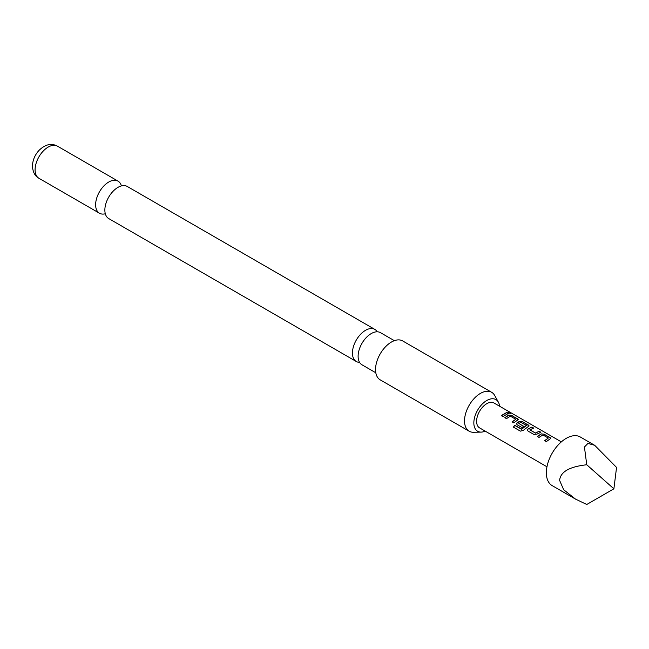 <?xml version="1.0" encoding="UTF-8"?>
<svg xmlns="http://www.w3.org/2000/svg" width="649" height="649" viewBox="0 0 649 649"><rect width="100%" height="100%" fill="white"/><g stroke="black" fill="none" stroke-linecap="round" stroke-linejoin="round"><path stroke-width="0.97" d="M510.211 412.772C510.933 413.462 510.309 413.47 508.345 412.788C507.68 411.953 508.305 411.945 510.211 412.772L510.641 413.218M508.297 412.991C507.615 412.156 508.224 412.147 510.13 412.983L510.536 413.291M375.812 372.777L361.955 364.779A18.537 10.7 -60 0 1 358.118 356.293A18.537 10.7 -60 0 1 358.118 355.977A18.537 10.7 -60 0 1 370.96 333.74A18.537 10.7 -60 0 1 371.228 333.586A18.537 10.7 -60 0 1 380.492 332.669L394.349 340.668M356.285 361.501L108.699 218.559A18.537 10.7 -60 0 1 104.862 210.073A18.537 10.7 -60 0 1 104.878 209.181A18.537 10.7 -60 0 1 117.209 187.829A18.537 10.7 -60 0 1 117.972 187.366A18.537 10.7 -60 0 1 127.236 186.45L374.822 329.392A18.537 10.7 120 0 0 365.549 330.309A18.537 10.7 120 0 0 352.439 353.015A18.537 10.7 120 0 0 356.285 361.501A18.537 10.7 120 0 0 359.562 362.369M594.703 445.311L580.263 436.972A28.094 16.217 120 0 0 558.619 444.5A28.094 16.217 120 0 0 546.353 472.764A28.094 16.217 120 0 0 552.177 485.63L575.517 499.105L563.648 489.719L559.625 480.43C560.355 471.888 569.4 466.672 586.753 464.765L584.433 447.015L587.953 443.413L594.703 445.311L616.55 467.426L613.889 488.819L586.753 464.765M499.6 406.233A18.277 10.554 120 0 0 498.408 402.226A18.277 10.554 120 0 0 483.886 402.542A18.277 10.554 120 0 0 473.843 422.897A18.277 10.554 120 0 0 481.152 432.112A18.277 10.554 120 0 0 485.217 431.139M481.152 432.112L473.51 432.275A22.472 12.972 -60 0 1 469.178 431.22A22.472 12.972 -60 0 1 464.522 420.933A22.472 12.972 -60 0 1 474.33 398.316A22.472 12.972 -60 0 1 491.65 392.296A22.472 12.972 -60 0 1 494.725 395.525L498.408 402.226M491.65 392.296L402.664 340.928A22.472 12.972 120 0 0 385.352 346.947A22.472 12.972 120 0 0 375.536 369.557A22.472 12.972 120 0 0 380.192 379.843L469.178 431.22M377.215 331.801A18.537 10.7 120 0 0 374.822 329.392M121.395 185.914A18.537 10.7 120 0 0 118.004 181.12A18.537 10.7 120 0 0 108.74 182.036A18.537 10.7 120 0 0 95.63 204.743A18.537 10.7 120 0 0 99.467 213.229A18.537 10.7 120 0 0 105.316 213.764M541.217 433.865L544.316 434.222L550.806 438.408L546.304 441.62L544.641 440.655L548.275 438.059L542.88 434.944L539.019 437.41L537.348 436.452L541.217 433.865L544.316 434.222M544.681 440.809L548.275 438.059M528.059 431.09L527.418 430.206L528.035 428.957L531.912 427.058L533.575 428.024L529.925 429.906L535.32 433.021L539.197 431.269L540.868 432.226L536.991 434.124L533.9 434.457L528.059 431.09M529.925 429.768L535.32 433.021M521.439 429.151L526.404 425.436L520.79 422.304L518.9 423.537L523.646 426.279L521.999 427.586L517.221 424.827L516.572 423.943L517.188 422.694L519.524 421.347L522.623 421.696L529.113 425.882L523.297 430.392L520.36 431.131L513.351 427.083L514.835 425.338L521.658 429.103M521.715 429.24L526.404 425.436M518.9 423.399L523.662 426.45M508.678 415.084L511.777 415.433L518.267 419.619L513.773 422.832L512.102 421.874L515.744 419.278L510.349 416.163L506.488 418.629L504.817 417.664L508.678 415.084L511.777 415.433M512.142 422.02L515.744 419.278M506.658 412.48L508.329 413.445L502.926 416.577L501.255 415.611L506.658 412.48L508.289 413.648M508.345 412.788L507.948 412.261M561.344 441.88L493.962 402.972A14.383 8.307 120 0 0 482.88 406.826A14.383 8.307 120 0 0 476.601 421.298A14.383 8.307 120 0 0 479.579 427.886L546.961 466.793M613.889 488.819L586.753 504.484L575.517 499.105M501.296 415.766L506.618 412.683M504.857 417.818L508.662 415.279M511.736 415.636L517.618 418.808M517.577 419.011L518.235 419.725M513.44 427.188L514.835 425.338M514.9 425.468L521.504 429.281M516.596 424.016L517.212 422.872L519.508 421.534L522.583 421.899L528.464 425.071M528.424 425.273L529.081 425.987M527.442 430.279L528.035 428.957M535.336 433.191L539.197 431.269M539.157 431.471L540.82 432.429M528.051 429.127L531.912 427.058M531.872 427.261L533.535 428.226M537.396 436.599L541.201 434.059M544.268 434.424L550.149 437.588M550.109 437.791L550.766 438.505M38.924 178.272C34.997 176.179 32.839 172.131 32.45 166.12C32.661 160.116 34.908 154.811 39.183 150.219C45.349 144.305 51.441 142.95 57.461 146.163A18.537 10.7 120 0 0 43.175 151.128A18.537 10.7 120 0 0 35.087 169.787A18.537 10.7 120 0 0 38.924 178.272L99.467 213.229M57.461 146.163L118.004 181.12"/></g></svg>
